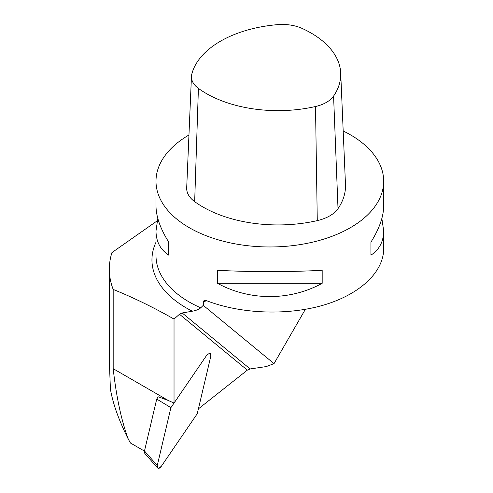 <?xml version="1.0" encoding="UTF-8"?>
<svg xmlns="http://www.w3.org/2000/svg" width="493" height="493" viewBox="0 0 493 493"><rect width="100%" height="100%" fill="white"/><g stroke="black" fill="none" stroke-linecap="round" stroke-linejoin="round"><path stroke-width="0.74" d="M109.323 269.24L109.323 360.876L110.407 389.02C112.811 403.44 118.795 420.196 128.353 439.288C121.444 420.794 116.391 397.259 113.18 368.684L113.18 289.422A160.515 92.672 180 0 1 109.323 269.24A160.515 92.672 180 0 1 111.942 252.582L157.205 220.839M250.148 368.943L266.263 366.576L274.022 363.612L203.258 305.34L200.706 307.823C198.734 309.444 195.949 310.572 192.344 311.206L182.17 312.969L179.477 314.251L247.344 370.132L250.148 368.943L182.17 312.969M113.18 289.422C133.35 297.569 153.631 307.453 174.029 319.082L174.029 403.071L206.912 354.948L209.889 353.056C210.868 353.333 211.201 354.27 210.893 355.872L198.396 408.87L247.344 370.132M174.029 319.082L179.477 314.251M305.352 309.345L274.022 363.612M343.183 130.984A113.84 65.723 180 0 1 350.332 134.774A113.84 65.723 180 0 1 383.677 181.245A113.84 65.723 180 0 1 320.284 240.165A113.84 65.723 180 0 1 200.706 233.466A113.84 65.723 180 0 1 155.998 181.245A113.84 65.723 180 0 1 188.955 134.996M383.677 181.245L383.677 205.908C383.591 216.606 379.345 228.684 370.927 242.143L370.927 255.158C379.345 249.637 383.591 241.564 383.677 230.946L383.677 248.78C383.628 272.21 359.773 294.506 323.34 305.173C286.871 315.791 240.584 313.973 206.296 300.576L205.273 300.336L203.695 300.952L203.258 305.34M157.803 218.424L155.998 230.946C156.084 241.564 160.33 249.637 168.748 255.158L168.748 242.143C160.33 228.684 156.084 216.606 155.998 205.908L155.998 181.245M383.677 230.946L381.865 218.424M322.182 283.296L322.182 270.281C289.952 272.068 249.723 272.068 217.487 270.281L217.487 283.296C249.723 300.995 289.952 300.995 322.182 283.296L217.487 283.296M113.18 368.684L168.181 400.439L158.265 396.81L156.725 399.065L144.486 450.978L144.788 453.394L157.557 467.937L157.255 465.521L144.486 450.978M144.455 451.101L130.491 443.041L128.353 439.288M174.029 403.071L168.181 400.439M198.408 88.395A32.205 18.592 180 0 1 191.457 76.397A32.205 18.592 180 0 1 191.795 74.147A101.601 58.661 180 0 1 277.522 24.65A32.205 18.592 180 0 1 302.203 28.465A101.601 58.661 180 0 1 340.706 73.007A101.601 58.661 180 0 1 333.582 96.08A32.205 18.592 180 0 1 315.514 106.513A101.601 58.661 180 0 1 198.408 88.395L194.667 201.643A36.975 21.347 180 0 1 186.693 187.864L191.457 76.397M340.706 73.007L345.476 184.481A106.371 61.415 180 0 1 338.013 208.638A36.975 21.347 180 0 1 317.276 220.611A106.371 61.415 180 0 1 194.667 201.643M370.927 255.158L370.927 242.143M168.748 242.143L168.748 255.158M157.557 467.937C158.598 468.757 159.818 468.258 161.229 466.44L197.243 413.738L210.893 355.872C211.201 354.27 210.868 353.333 209.889 353.056L206.912 354.948L170.905 407.649L157.255 465.521M156.725 399.065L170.905 407.649L206.912 354.948L209.956 353.068L210.893 355.872L197.243 413.738L161.229 466.44L158.191 468.319L157.255 465.521L170.905 407.649M155.998 242.229A117.889 68.065 0 0 0 192.344 311.206M155.998 230.946L155.998 255.608A113.84 65.723 0 0 0 200.706 307.823M203.258 302.32L206.351 300.594M333.582 96.08L338.013 208.638M315.514 106.513L317.276 220.611"/></g></svg>
